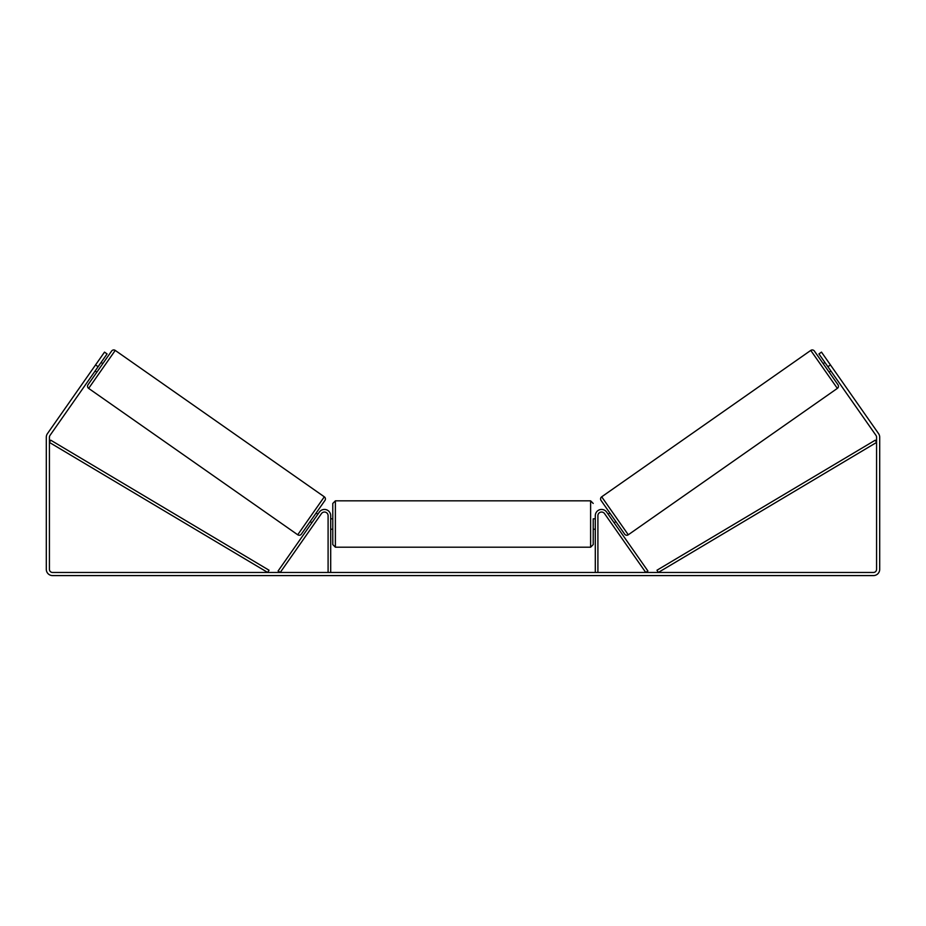 <?xml version="1.0" encoding="UTF-8"?>
<svg xmlns="http://www.w3.org/2000/svg" width="926" height="926" viewBox="0 0 926 926"><rect width="100%" height="100%" fill="white"/><g stroke="black" fill="none" stroke-linecap="round" stroke-linejoin="round"><path stroke-width="1.39" d="M330.698 572.465L330.698 515.689A6.251 6.251 0 0 0 319.331 512.101L278.113 570.972L280.242 572.465L321.461 513.594A3.646 3.646 0 0 1 328.093 515.689L328.093 572.465M597.907 572.465L597.907 515.689A3.646 3.646 0 0 1 604.539 513.594L645.758 572.465L647.887 570.972L606.669 512.101A6.251 6.251 0 0 0 595.302 515.689L595.302 572.465M810.759 350.41A2.604 2.604 0 0 1 814.382 351.058L837.984 384.765A2.604 2.604 0 0 1 837.347 388.388L628.279 534.777A2.604 2.604 0 0 1 624.645 534.14L601.043 500.434A2.604 2.604 0 0 1 601.692 496.811L810.759 350.41L837.347 388.388M823.202 363.64L824.904 362.448M829.175 372.171L830.877 370.979M608.15 514.219L609.864 513.016M614.135 522.75L615.836 521.558M609.007 515.435L613.278 521.535M825.76 363.663L830.032 369.763M98.11 366.708L95.552 364.925L104.511 352.123L107.069 353.917L49.992 435.428A3.125 3.125 0 0 0 49.425 437.222L49.425 569.34A3.125 3.125 0 0 0 52.55 572.465L873.45 572.465A3.125 3.125 0 0 0 876.575 569.34L876.575 437.222A3.125 3.125 0 0 0 876.008 435.428L818.931 353.917L821.489 352.123L830.448 364.925L827.89 366.708M95.552 364.925L47.434 433.634A6.251 6.251 0 0 0 46.3 437.222L46.3 569.34A6.251 6.251 0 0 0 52.55 575.59L873.45 575.59A6.251 6.251 0 0 0 879.7 569.34L879.7 437.222A6.251 6.251 0 0 0 878.566 433.634L830.448 364.925M297.721 534.777L324.308 496.811L115.241 350.41A2.604 2.604 0 0 0 111.618 351.058L88.016 384.765A2.604 2.604 0 0 0 88.653 388.388L297.721 534.777A2.604 2.604 0 0 0 301.355 534.14L324.957 500.434L301.355 534.14M324.308 496.811A2.604 2.604 0 0 1 324.957 500.434M102.798 363.64L101.096 362.448M100.239 363.663L95.968 369.763M96.825 372.171L95.123 370.979M317.85 514.219L316.136 513.016M311.865 522.75L310.164 521.558M316.993 515.435L312.722 521.535M335.386 547.197L590.614 547.197L590.614 500.839L335.386 500.839L335.386 547.197L332.781 544.592L332.781 503.443L332.781 518.815L330.698 518.815M595.302 518.815L593.219 518.815L593.219 544.592L593.219 529.232L595.302 529.232M330.698 520.296L330.698 527.739M595.302 527.739L595.302 520.296M49.425 442.431L267.695 572.465L269.026 570.219L50.756 440.197L49.425 442.431M876.575 442.431L658.305 572.465L656.974 570.219L875.244 440.197L876.575 442.431M628.279 534.777L601.692 496.811M115.241 350.41L88.653 388.388M335.386 500.839L332.781 503.443M590.614 500.839L593.219 503.443M332.781 529.232L330.698 529.232M590.614 547.197L593.219 544.592"/></g></svg>
